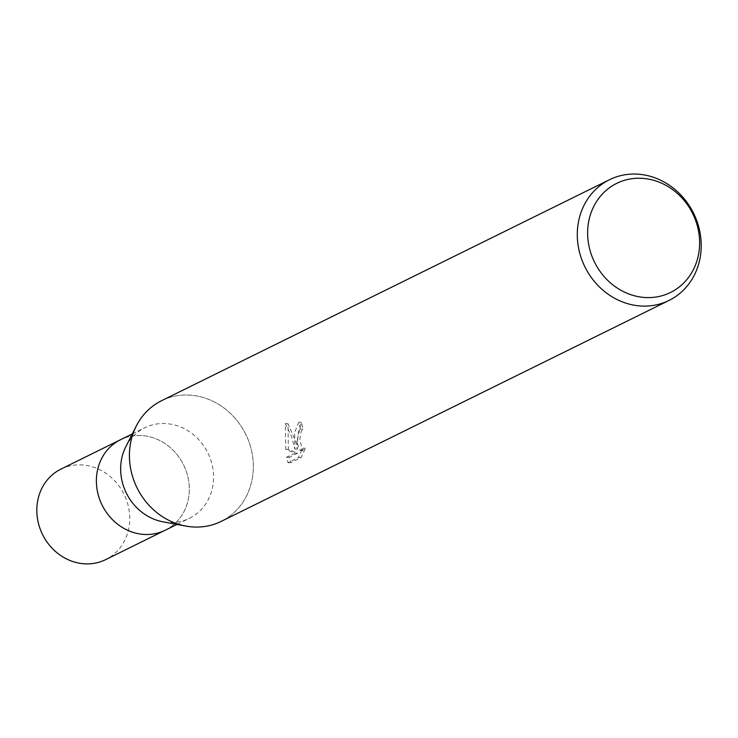 <?xml version="1.0" encoding="UTF-8"?>
<svg xmlns="http://www.w3.org/2000/svg" width="738" height="738" viewBox="0 0 738 738"><rect width="100%" height="100%" fill="white"/><g stroke="black" fill="none" stroke-linecap="round" stroke-linejoin="round"><path stroke-width="0.55" stroke-dasharray="3.69 2.77" d="M125.792 446.776A50.47 45.442 -116.3 0 1 144.786 427.754A50.47 45.442 -116.3 0 1 213.494 474.1A50.47 45.442 -116.3 0 1 189.445 518.279A50.47 45.442 -116.3 0 1 162.803 521.775M164.878 530.401L165.183 530.253A50.47 45.442 -116.3 0 0 189.223 486.065A50.47 45.442 -116.3 0 0 120.515 439.728A50.47 45.442 -116.3 0 1 189.232 486.065A50.47 45.442 -116.3 0 1 165.183 530.253A50.47 45.442 -116.3 0 1 96.466 483.907M161.604 400.688A67.306 60.59 -116.3 0 1 253.226 462.486A67.306 60.59 -116.3 0 1 185.625 526.065A67.306 60.59 -116.3 0 1 129.537 459.608M297.008 440.881L297.396 449.082L295.763 441.499L287.995 423.713L288.374 449.451L297.626 453.16L289.222 457.302L290.735 462.708L301.095 457.606L305.458 448.27L302.626 450.503L299.794 439.516L301.233 431.269L302.958 429.212A67.306 60.59 63.7 0 0 301.381 422.256L297.008 440.881M136.096 426.407L136.281 426.047A67.306 60.59 -116.3 0 1 204.103 397.764A67.306 60.59 -116.3 0 1 253.226 462.486A67.306 60.59 -116.3 0 1 221.16 521.397M301.095 457.606L298.373 457.542L288.005 462.652L286.575 457.237L294.969 453.095L285.763 449.396L285.274 423.649L291.464 436.241L294.776 449.018L294.702 432.477L298.706 422.191A64.474 58.053 -116.3 0 1 300.338 429.156L298.622 431.213L297.239 443.123L299.979 450.448L302.82 448.206L298.364 457.532M300.338 429.156L302.958 429.212M294.776 449.018L297.396 449.082M285.265 423.649L287.995 423.713M285.763 449.396L288.374 449.46M294.969 453.095L297.626 453.16M286.575 457.237L289.222 457.302M288.005 462.652L290.735 462.717M302.82 448.206L305.458 448.27M298.706 422.191L301.381 422.256M60.95 469.11A50.47 45.442 -116.3 0 1 129.667 515.456A50.47 45.442 -116.3 0 1 105.617 559.644M176.963 524.432L189.445 518.279M302.626 450.512L299.979 450.448M132.305 433.907L144.786 427.754"/><path stroke-width="1.11" d="M185.229 525.991L162.803 521.775A50.47 45.442 -116.3 0 1 120.737 471.933A50.47 45.442 -116.3 0 1 125.792 446.776L136.096 426.407M176.963 524.432L165.183 530.253A50.47 45.442 -116.3 0 1 96.466 483.907A50.47 45.442 -116.3 0 1 120.515 439.728L132.305 433.907M701.1 241.52A67.306 60.59 -116.3 0 1 669.034 300.431A67.306 60.59 -116.3 0 1 577.402 238.642A67.306 60.59 -116.3 0 1 609.477 179.721A67.306 60.59 -116.3 0 1 701.1 241.52M669.034 300.431L221.16 521.397A67.306 60.59 -116.3 0 1 129.537 459.608A67.306 60.59 -116.3 0 1 161.604 400.688L609.477 179.721M699.523 239.223A60.83 54.76 -116.3 0 1 647.069 297.589A60.83 54.76 -116.3 0 1 587.734 236.612A60.83 54.76 -116.3 0 1 640.187 178.245A60.83 54.76 -116.3 0 1 699.523 239.223M129.537 459.608A67.306 60.59 -116.3 0 1 136.281 426.047M164.878 530.401L105.617 559.644A50.47 45.442 -116.3 0 1 36.9 513.297A50.47 45.442 -116.3 0 1 60.95 469.11L120.211 439.876M96.466 483.907A50.47 45.442 -116.3 0 1 120.515 439.728"/></g></svg>
